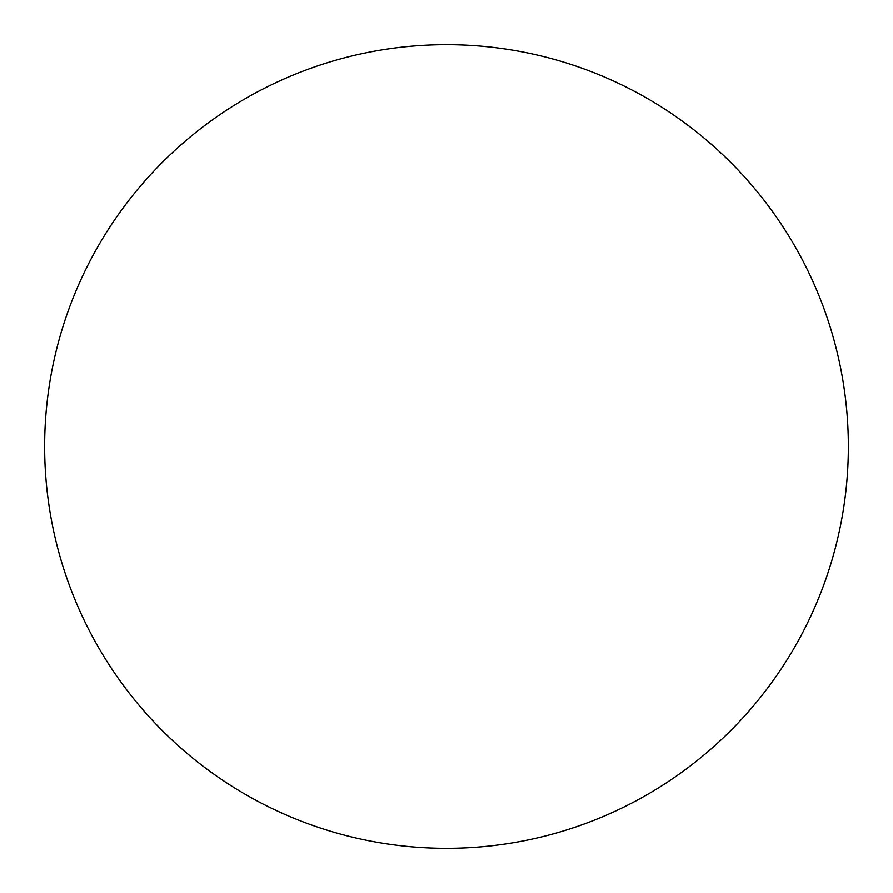 <?xml version="1.0" encoding="UTF-8"?>
<svg xmlns="http://www.w3.org/2000/svg" width="893" height="893" viewBox="0 0 893 893"><rect width="100%" height="100%" fill="white"/><g stroke="black" fill="none" stroke-linecap="round" stroke-linejoin="round"><path stroke-width="1.34" d="M848.35 446.5A401.85 401.85 0 0 1 446.5 848.35A401.85 401.85 0 0 1 44.65 446.5A401.85 401.85 0 0 1 446.5 44.65A401.85 401.85 0 0 1 848.35 446.5C848.35 472.888 845.771 499.02 840.626 524.894C835.48 550.78 827.856 575.907 817.765 600.286C807.663 624.654 795.283 647.816 780.627 669.761C765.971 691.695 749.305 711.989 730.653 730.653C711.989 749.305 691.695 765.971 669.761 780.627C647.816 795.283 624.654 807.663 600.286 817.765C575.907 827.856 550.78 835.48 524.894 840.626C499.02 845.771 472.888 848.35 446.5 848.35C420.112 848.35 393.98 845.771 368.106 840.626C342.22 835.48 317.093 827.856 292.714 817.765C268.346 807.663 245.184 795.283 223.239 780.627C201.305 765.971 181.011 749.305 162.347 730.653C143.695 711.989 127.029 691.695 112.373 669.761C97.717 647.816 85.337 624.654 75.235 600.286C65.144 575.907 57.52 550.78 52.374 524.894C47.229 499.02 44.65 472.888 44.65 446.5C44.65 420.112 47.229 393.98 52.374 368.106C57.52 342.22 65.144 317.093 75.235 292.714C85.337 268.346 97.717 245.184 112.373 223.239C127.029 201.305 143.695 181.011 162.347 162.347C181.011 143.695 201.305 127.029 223.239 112.373C245.184 97.717 268.346 85.337 292.714 75.235C317.093 65.144 342.22 57.52 368.106 52.374C393.98 47.229 420.112 44.65 446.5 44.65C472.888 44.65 499.02 47.229 524.894 52.374C550.78 57.52 575.907 65.144 600.286 75.235C624.654 85.337 647.816 97.717 669.761 112.373C691.695 127.029 711.989 143.695 730.653 162.347C749.305 181.011 765.971 201.305 780.627 223.239C795.283 245.184 807.663 268.346 817.765 292.714C827.856 317.093 835.48 342.22 840.626 368.106C845.771 393.98 848.35 420.112 848.35 446.5M780.627 223.239C765.971 201.305 749.305 181.011 730.653 162.347M223.239 112.373C201.305 127.029 181.011 143.695 162.347 162.347C143.695 181.011 127.029 201.305 112.373 223.239M112.373 669.761C127.029 691.695 143.695 711.989 162.347 730.653C181.011 749.305 201.305 765.971 223.239 780.627M669.761 780.627C691.695 765.971 711.989 749.305 730.653 730.653C749.305 711.989 765.971 691.695 780.627 669.761"/></g></svg>
